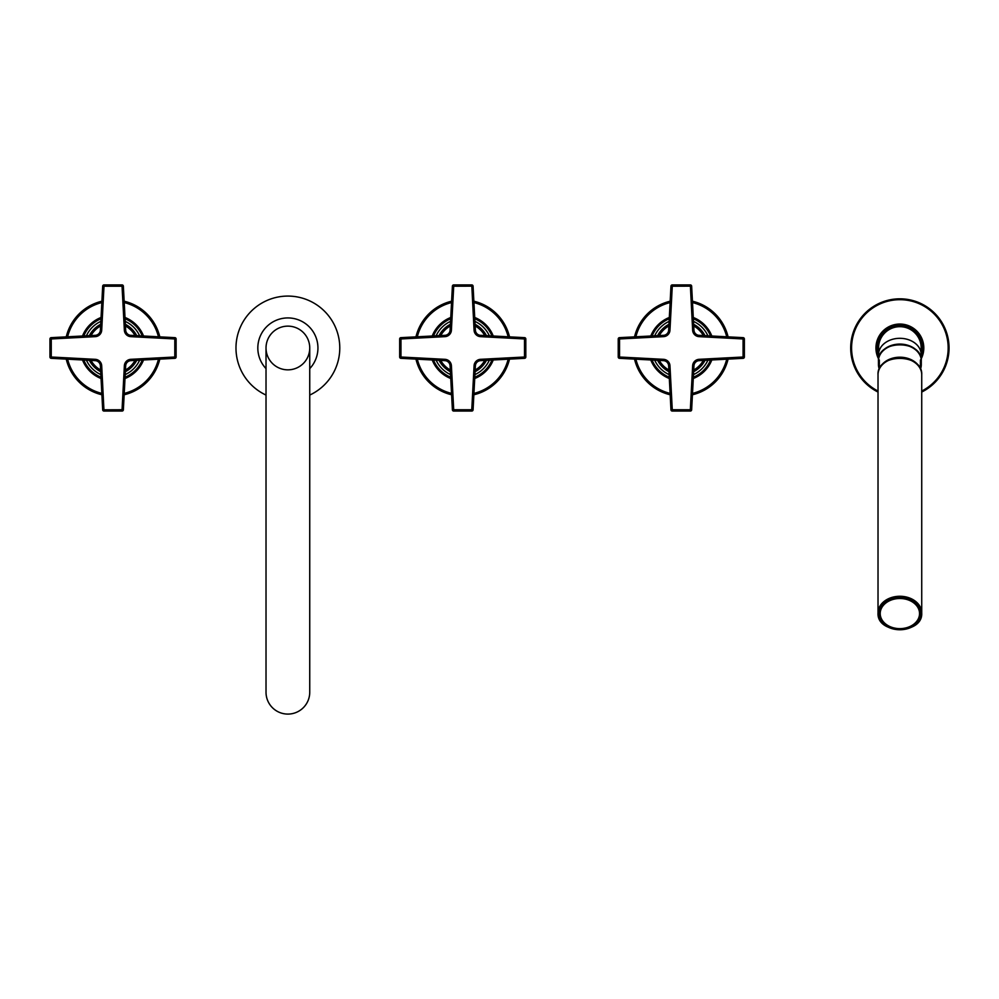 <?xml version="1.0" encoding="UTF-8"?>
<svg xmlns="http://www.w3.org/2000/svg" width="999" height="999" viewBox="0 0 999 999"><rect width="100%" height="100%" fill="white"/><g stroke="black" fill="none" stroke-linecap="round" stroke-linejoin="round"><path stroke-width="1.5" d="M309.74 692.232A21.853 21.853 0 0 1 287.887 714.085A21.853 21.853 0 0 1 266.021 692.232A21.853 21.853 0 0 0 287.887 714.085A21.853 21.853 0 0 0 309.74 692.232L309.74 347.989A21.853 21.853 0 0 0 287.887 326.136A21.853 21.853 0 0 0 266.021 347.989A21.853 21.853 0 0 0 287.887 369.842A21.853 21.853 0 0 0 309.74 347.989A21.853 21.853 0 0 0 287.887 326.136A21.853 21.853 0 0 0 266.021 347.989L266.021 692.232M266.021 368.619A30.057 30.057 0 0 1 287.887 317.932A30.057 30.057 0 0 1 309.74 368.619M309.74 395.067A51.911 51.911 0 0 0 287.887 296.079A51.911 51.911 0 0 0 266.021 395.067M921.727 392.045A49.176 49.176 0 0 0 899.874 298.813A49.176 49.176 0 0 0 878.021 392.045M922.464 355.881L921.877 357.417M923.775 349.263L923.663 350.549M923.488 351.835L923.251 353.122M876.498 353.122L876.248 351.835M876.073 350.549L875.973 349.263M878.121 357.979L877.284 355.894M877.234 355.769L876.81 354.408M877.035 340.834L877.234 340.209M877.284 340.085L878.221 337.787M875.973 346.715L876.073 345.429M876.248 344.143L876.498 342.857M923.251 342.857L923.488 344.143M923.663 345.429L923.775 346.715M921.54 337.837L922.464 340.097M922.502 340.209L922.714 340.834M923.8 347.989A23.939 23.939 0 0 0 899.874 324.051A23.939 23.939 0 0 0 878.558 358.878A23.939 23.939 0 0 1 899.874 324.051A23.939 23.939 0 0 1 921.178 358.878A23.939 23.939 0 0 0 923.8 347.989M921.178 354.633A21.316 16.321 180 0 0 899.874 338.311A21.316 16.321 180 0 0 878.558 354.633L878.558 347.989A21.316 21.316 0 0 1 899.874 326.673A21.316 21.316 0 0 1 921.178 347.989L921.178 359.29M878.558 354.633L878.558 359.29M920.953 358.029A21.316 16.321 180 0 0 899.874 344.081A21.316 16.321 180 0 0 878.783 358.029M878.458 360.964L878.458 364.623A21.416 16.409 180 0 1 879.332 359.977L879.332 368.968A21.416 16.409 0 0 1 899.874 357.205A21.416 16.409 0 0 1 920.416 368.968L920.416 359.977A21.416 16.409 180 0 1 921.29 364.623L921.29 360.964A21.416 16.409 0 0 0 899.874 344.555A21.416 16.409 0 0 0 878.458 360.964C877.247 339.498 922.489 339.498 921.29 360.964M878.458 364.623A21.416 16.409 180 0 0 879.27 369.106M920.479 369.106A21.416 16.409 180 0 0 921.29 364.623M878.021 374.737L878.021 613.011A21.853 16.746 180 0 0 899.874 629.757A21.853 16.746 180 0 0 921.727 613.011A21.853 16.746 180 0 0 899.874 596.266A21.853 16.746 180 0 0 878.021 613.011C876.71 634.752 923.026 634.752 921.727 613.011L921.727 374.737A21.853 16.746 0 0 0 899.874 357.992A21.853 16.746 0 0 0 878.021 374.737C876.71 352.984 923.026 352.984 921.727 374.737M899.874 628.696A20.105 15.41 180 0 0 919.979 613.286A20.105 15.41 180 0 0 899.874 597.889A20.105 15.41 180 0 0 879.769 613.286A20.105 15.41 180 0 0 899.874 628.696M444.917 360.639A5.47 5.47 0 0 1 450.087 365.809L452.397 409.827A1.311 1.311 0 0 0 453.708 411.064L471.765 411.064A1.311 1.311 0 0 0 473.076 409.827L475.387 365.809A5.47 5.47 0 0 1 480.556 360.639L524.575 358.329A1.311 1.311 0 0 0 525.811 357.018L525.811 338.961A1.311 1.311 0 0 0 524.575 337.65L480.556 335.339A5.47 5.47 0 0 1 475.387 330.169L473.076 286.151A1.311 1.311 0 0 0 471.765 284.915L453.708 284.915A1.311 1.311 0 0 0 452.397 286.151L450.087 330.169A5.47 5.47 0 0 1 444.917 335.339L400.899 337.65A1.311 1.311 0 0 0 399.662 338.961L399.662 357.018A1.311 1.311 0 0 0 400.899 358.329L444.917 360.639L444.992 359.328A6.781 6.781 0 0 1 451.398 365.734L450.087 365.809M451.398 365.734L453.708 409.752L471.765 409.752L474.075 365.734A6.781 6.781 0 0 1 480.482 359.328L524.5 357.018L524.5 338.961L480.482 336.651A6.781 6.781 0 0 1 474.075 330.244L471.765 284.915M473.076 286.151L453.708 286.226L453.708 284.915M400.899 337.65L400.974 338.961L444.992 336.651A6.781 6.781 0 0 0 451.398 330.244L453.708 286.226L452.397 286.151M399.662 357.018L400.974 357.018L400.974 338.961L399.662 338.961M444.992 359.328L400.974 357.018L400.899 358.329M453.708 411.064L453.708 409.752L452.397 409.827M473.076 409.827L471.765 409.752L471.765 411.064M525.811 357.018L524.5 357.018L524.575 358.329M524.575 337.65L524.5 338.961L525.811 338.961M493.256 336.014A32.78 32.78 0 0 0 474.712 317.47M450.761 317.47A32.78 32.78 0 0 0 432.217 336.014M432.217 359.965A32.78 32.78 0 0 0 450.761 378.509M474.712 378.509A32.78 32.78 0 0 0 493.256 359.965M415.959 359.116A48.089 48.089 0 0 0 451.61 394.767M473.863 394.767A48.089 48.089 0 0 0 509.515 359.116M509.515 336.863A48.089 48.089 0 0 0 473.863 301.211M451.61 301.211A48.089 48.089 0 0 0 415.959 336.863M130.844 335.339A5.47 5.47 0 0 1 125.674 330.169L123.364 286.151A1.311 1.311 0 0 0 122.053 284.915L103.996 284.915A1.311 1.311 0 0 0 102.685 286.151L100.387 330.169A5.47 5.47 0 0 1 95.217 335.339L51.199 337.65A1.311 1.311 0 0 0 49.95 338.961L49.95 357.018A1.311 1.311 0 0 0 51.199 358.329L95.217 360.639A5.47 5.47 0 0 1 100.387 365.809L102.685 409.827A1.311 1.311 0 0 0 103.996 411.064L122.053 411.064A1.311 1.311 0 0 0 123.364 409.827L125.674 365.809A5.47 5.47 0 0 1 130.844 360.639L174.862 358.329A1.311 1.311 0 0 0 176.111 357.018L176.111 338.961A1.311 1.311 0 0 0 174.862 337.65L130.844 335.339L130.782 336.651A6.781 6.781 0 0 1 124.363 330.244L125.674 330.169M124.363 330.244L122.053 286.226L103.996 286.226L101.698 330.244A6.781 6.781 0 0 1 95.28 336.651L51.261 338.961L51.261 357.018L95.28 359.328A6.781 6.781 0 0 1 101.698 365.734L103.996 411.064M102.685 409.827L122.053 409.752L122.053 411.064M174.862 358.329L174.8 357.018L130.782 359.328A6.781 6.781 0 0 0 124.363 365.734L122.053 409.752L123.364 409.827M176.111 338.961L174.8 338.961L174.8 357.018L176.111 357.018M130.782 336.651L174.8 338.961L174.862 337.65M122.053 284.915L122.053 286.226L123.364 286.151M102.685 286.151L103.996 286.226L103.996 284.915M49.95 338.961L51.261 338.961L51.199 337.65M51.199 358.329L51.261 357.018L49.95 357.018M82.505 359.965A32.78 32.78 0 0 0 101.049 378.509M125.012 378.509A32.78 32.78 0 0 0 143.544 359.965M143.544 336.014A32.78 32.78 0 0 0 125.012 317.47M101.049 317.47A32.78 32.78 0 0 0 82.505 336.014M159.803 336.863A48.089 48.089 0 0 0 124.151 301.211M101.898 301.211A48.089 48.089 0 0 0 66.246 336.863M66.246 359.116A48.089 48.089 0 0 0 101.898 394.767M124.151 394.767A48.089 48.089 0 0 0 159.803 359.116M663.486 360.639A5.47 5.47 0 0 1 668.656 365.809L670.966 409.827A1.311 1.311 0 0 0 672.277 411.064L690.334 411.064A1.311 1.311 0 0 0 691.645 409.827L693.955 365.809A5.47 5.47 0 0 1 699.125 360.639L743.144 358.329A1.311 1.311 0 0 0 744.38 357.018L744.38 338.961A1.311 1.311 0 0 0 743.144 337.65L699.125 335.339A5.47 5.47 0 0 1 693.955 330.169L691.645 286.151A1.311 1.311 0 0 0 690.334 284.915L672.277 284.915A1.311 1.311 0 0 0 670.966 286.151L668.656 330.169A5.47 5.47 0 0 1 663.486 335.339L619.467 337.65A1.311 1.311 0 0 0 618.231 338.961L618.231 357.018A1.311 1.311 0 0 0 619.467 358.329L663.486 360.639L663.561 359.328A6.781 6.781 0 0 1 669.967 365.734L668.656 365.809M669.967 365.734L672.277 409.752L690.334 409.752L692.644 365.734A6.781 6.781 0 0 1 699.05 359.328L743.069 357.018L743.069 338.961L699.05 336.651A6.781 6.781 0 0 1 692.644 330.244L690.334 284.915M691.645 286.151L672.277 286.226L672.277 284.915M619.467 337.65L619.542 338.961L663.561 336.651A6.781 6.781 0 0 0 669.967 330.244L672.277 286.226L670.966 286.151M618.231 357.018L619.542 357.018L619.542 338.961L618.231 338.961M663.561 359.328L619.542 357.018L619.467 358.329M672.277 411.064L672.277 409.752L670.966 409.827M691.645 409.827L690.334 409.752L690.334 411.064M744.38 357.018L743.069 357.018L743.144 358.329M743.144 337.65L743.069 338.961L744.38 338.961M663.561 336.651L663.486 335.339A5.47 5.47 0 0 0 668.656 330.169L669.967 330.244M699.05 359.328L699.125 360.639A5.47 5.47 0 0 0 693.955 365.809L692.644 365.734M711.825 336.014A32.78 32.78 0 0 0 693.281 317.47M669.33 317.47A32.78 32.78 0 0 0 650.786 336.014M650.786 359.965A32.78 32.78 0 0 0 669.33 378.509M693.281 378.509A32.78 32.78 0 0 0 711.825 359.965M634.527 359.116A48.089 48.089 0 0 0 670.179 394.767M692.432 394.767A48.089 48.089 0 0 0 728.084 359.116M728.084 336.863A48.089 48.089 0 0 0 692.432 301.211M670.179 301.211A48.089 48.089 0 0 0 634.527 336.863M287.887 326.136A21.853 21.853 0 0 0 266.021 347.989M921.727 391.059A48.302 48.302 0 0 0 899.874 299.688A48.302 48.302 0 0 0 878.021 391.059M921.178 355.582A22.627 22.627 0 0 0 899.874 325.362A22.627 22.627 0 0 0 878.558 355.582M878.458 613.286A21.416 16.409 180 0 0 899.874 629.695A21.416 16.409 180 0 0 921.29 613.286A21.416 16.409 180 0 0 899.874 596.878A21.416 16.409 180 0 0 878.458 613.286M899.874 628.633A19.668 15.072 180 0 0 919.542 613.573A19.668 15.072 180 0 0 899.874 598.501A19.668 15.072 180 0 0 880.206 613.573A19.668 15.072 180 0 0 899.874 628.633M451.398 330.244L450.087 330.169M444.992 336.651L444.917 335.339M474.075 365.734L475.387 365.809M480.482 359.328L480.556 360.639M480.482 336.651L480.556 335.339M474.075 330.244L475.387 330.169M484.765 335.564A25.287 25.287 0 0 0 475.162 325.961M450.312 325.961A25.287 25.287 0 0 0 440.709 335.564M440.709 360.414A25.287 25.287 0 0 0 450.312 370.017M475.162 370.017A25.287 25.287 0 0 0 484.765 360.414M486.451 335.652A26.736 26.736 0 0 0 475.074 324.275M450.399 324.275A26.736 26.736 0 0 0 439.023 335.652M439.023 360.327A26.736 26.736 0 0 0 450.399 371.703M475.074 371.703A26.736 26.736 0 0 0 486.451 360.327M436.126 360.177A29.271 29.271 0 0 0 450.549 374.6M474.925 374.6A29.271 29.271 0 0 0 489.348 360.177M489.348 335.801A29.271 29.271 0 0 0 474.925 321.378M450.549 321.378A29.271 29.271 0 0 0 436.126 335.801M491.958 335.939A31.606 31.606 0 0 0 474.787 318.768M450.686 318.768A31.606 31.606 0 0 0 433.516 335.939M433.516 360.04A31.606 31.606 0 0 0 450.686 377.21M474.787 377.21A31.606 31.606 0 0 0 491.958 360.04M417.32 359.19A46.778 46.778 0 0 0 451.536 393.406M473.938 393.406A46.778 46.778 0 0 0 508.154 359.19M508.154 336.788A46.778 46.778 0 0 0 473.938 302.572M451.536 302.572A46.778 46.778 0 0 0 417.32 336.788M124.363 365.734L125.674 365.809M130.782 359.328L130.844 360.639M101.698 330.244L100.387 330.169M95.28 336.651L95.217 335.339M95.28 359.328L95.217 360.639M101.698 365.734L100.387 365.809M90.996 360.414A25.287 25.287 0 0 0 100.599 370.017M125.449 370.017A25.287 25.287 0 0 0 135.052 360.414M135.052 335.564A25.287 25.287 0 0 0 125.449 325.961M100.599 325.961A25.287 25.287 0 0 0 90.996 335.564M89.311 360.327A26.736 26.736 0 0 0 100.699 371.703M125.362 371.703A26.736 26.736 0 0 0 136.738 360.327M136.738 335.652A26.736 26.736 0 0 0 125.362 324.275M100.699 324.275A26.736 26.736 0 0 0 89.311 335.652M139.635 335.801A29.271 29.271 0 0 0 125.212 321.378M100.849 321.378A29.271 29.271 0 0 0 86.413 335.801M86.413 360.177A29.271 29.271 0 0 0 100.849 374.6M125.212 374.6A29.271 29.271 0 0 0 139.635 360.177M83.804 360.04A31.606 31.606 0 0 0 100.986 377.21M125.075 377.21A31.606 31.606 0 0 0 142.258 360.04M142.258 335.939A31.606 31.606 0 0 0 125.075 318.768M100.986 318.768A31.606 31.606 0 0 0 83.804 335.939M158.441 336.788A46.778 46.778 0 0 0 124.226 302.572M101.836 302.572A46.778 46.778 0 0 0 67.62 336.788M67.62 359.19A46.778 46.778 0 0 0 101.836 393.406M124.226 393.406A46.778 46.778 0 0 0 158.441 359.19M699.05 336.651L699.125 335.339M692.644 330.244L693.955 330.169M703.333 335.564A25.287 25.287 0 0 0 693.731 325.961M668.88 325.961A25.287 25.287 0 0 0 659.278 335.564M659.278 360.414A25.287 25.287 0 0 0 668.88 370.017M693.731 370.017A25.287 25.287 0 0 0 703.333 360.414M705.019 335.652A26.736 26.736 0 0 0 693.643 324.275M668.968 324.275A26.736 26.736 0 0 0 657.592 335.652M657.592 360.327A26.736 26.736 0 0 0 668.968 371.703M693.643 371.703A26.736 26.736 0 0 0 705.019 360.327M654.695 360.177A29.271 29.271 0 0 0 669.118 374.6M693.493 374.6A29.271 29.271 0 0 0 707.916 360.177M707.916 335.801A29.271 29.271 0 0 0 693.493 321.378M669.118 321.378A29.271 29.271 0 0 0 654.695 335.801M710.526 335.939A31.606 31.606 0 0 0 693.356 318.768M669.255 318.768A31.606 31.606 0 0 0 652.072 335.939M652.072 360.04A31.606 31.606 0 0 0 669.255 377.21M693.356 377.21A31.606 31.606 0 0 0 710.526 360.04M635.888 359.19A46.778 46.778 0 0 0 670.104 393.406M692.507 393.406A46.778 46.778 0 0 0 726.723 359.19M726.723 336.788A46.778 46.778 0 0 0 692.507 302.572M670.104 302.572A46.778 46.778 0 0 0 635.888 336.788M922.739 355.045L922.926 354.408M922.926 341.571L922.689 340.759M923.738 346.166L923.675 345.504M879.769 613.286C880.981 622.727 887.674 627.896 899.874 628.796C912.062 627.896 918.768 622.727 919.979 613.286"/></g></svg>
